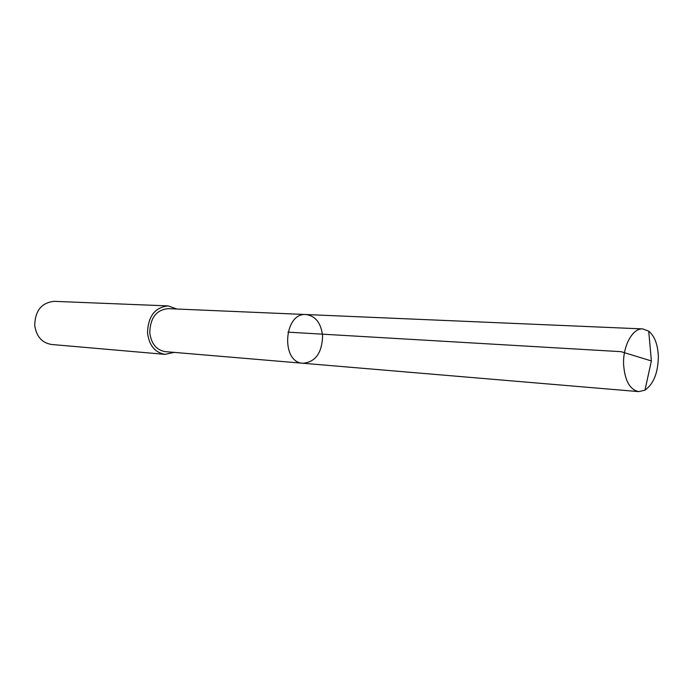 <?xml version="1.0" encoding="UTF-8"?>
<svg xmlns="http://www.w3.org/2000/svg" width="693" height="693" viewBox="0 0 693 693"><rect width="100%" height="100%" fill="white"/><g stroke="black" fill="none" stroke-linecap="round" stroke-linejoin="round"><path stroke-width="1.04" d="M303.014 363.262L165.306 351.637C156.393 350.086 151.213 343.737 149.757 332.579C150.26 317.888 156.358 309.91 168.044 308.645L306.115 314.535C283.74 312.24 280.526 362.716 303.014 363.262C315.428 362.058 321.95 353.023 322.6 336.157C321.188 323.233 315.696 316.025 306.115 314.535C283.74 312.24 280.526 362.716 303.014 363.262L638.781 391.623C629.824 389.717 624.765 380.622 623.587 364.336C622.808 345.842 632.683 327.936 642.766 328.915L648.717 331.159C654.616 336.114 657.83 344.525 658.35 356.393C658.125 372.695 653.664 383.948 644.966 390.15L638.781 391.623M174.194 352.382L165.003 354.357C154.981 352.598 149.151 345.443 147.514 332.891C148.077 316.346 154.937 307.354 168.078 305.908L176.949 309.026M165.003 354.357L51.507 344.473C41.926 342.844 36.331 336.451 34.719 325.277C35.178 310.577 41.693 302.598 54.253 301.342L168.078 305.908M287.941 332.146L621.058 351.672L651.394 360.94L648.717 331.159M306.115 314.535L642.766 328.915M651.394 360.94L644.966 390.15"/></g></svg>
